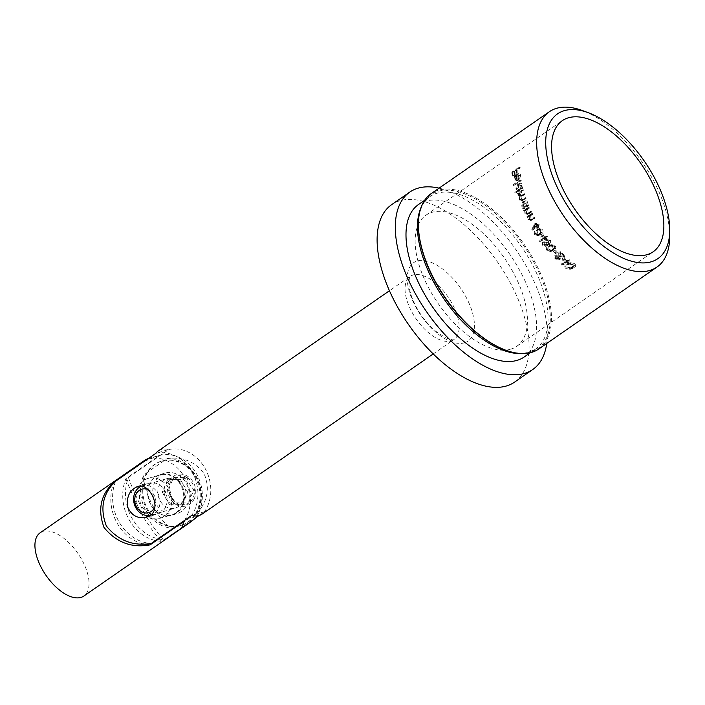 <?xml version="1.0" encoding="UTF-8"?>
<svg xmlns="http://www.w3.org/2000/svg" width="705" height="705" viewBox="0 0 705 705"><rect width="100%" height="100%" fill="white"/><g stroke="black" fill="none" stroke-linecap="round" stroke-linejoin="round"><path stroke-width="0.53" stroke-dasharray="3.52 2.64" d="M161.225 512.297A16.012 13.642 73.7 0 1 157.832 513.927A16.012 13.642 73.7 0 1 140.233 502.401A16.012 13.642 73.7 0 1 148.817 483.189A16.012 13.642 73.7 0 1 165.675 492.645A16.012 13.642 73.7 0 1 161.225 512.297M115.558 481.251A42.794 36.457 -106.3 0 0 151.319 543.432M158.334 450.9A38.431 19.361 -124.7 0 1 168.786 449.517L155.911 453.289A38.431 32.747 73.7 0 1 191.98 471.768A38.431 32.747 73.7 0 1 191.672 515.47L204.547 511.698A38.431 19.361 -124.7 0 1 202.124 514.077M176.629 512.923A21.141 18.013 73.7 0 1 172.143 515.073A21.141 18.013 73.7 0 1 148.922 499.854A21.141 18.013 73.7 0 1 160.255 474.5A21.141 18.013 73.7 0 1 182.498 486.979A21.141 18.013 73.7 0 1 176.629 512.923M199.03 515.514L204.547 511.698A38.431 32.747 73.7 0 0 204.855 467.997A38.431 32.747 73.7 0 0 168.786 449.517L128.433 477.479A42.794 36.457 -106.3 0 0 164.194 539.66L195.849 517.717M128.433 477.479C131.042 485.216 136.55 497.607 144.966 514.65C155.056 529.799 161.471 538.135 164.194 539.66M167.217 458.55C182.613 456.479 194.897 461.511 204.071 473.654C209.905 487.49 207.887 500.312 198.026 512.121L174.831 528.195C163.736 530.054 141.071 490.733 144.031 474.624L167.217 458.55A35.232 30.015 73.7 0 1 196.043 476.034A35.232 30.015 73.7 0 1 198.026 512.121M510.64 349.213A79.753 40.185 55.3 0 0 516.712 346.34A79.753 40.185 55.3 0 0 504.313 257.898A79.753 40.185 55.3 0 0 425.864 215.237A79.753 40.185 55.3 0 0 434.615 298.162A79.753 40.185 55.3 0 0 510.64 349.213M569.957 260.268A79.753 40.185 -124.7 0 1 569.27 259.704L567.886 260.665A79.753 40.185 -124.7 0 1 564.405 257.66L563.648 264.428A79.753 40.185 55.3 0 0 563.78 264.542L567.948 261.661A79.753 40.185 55.3 0 0 568.838 262.375L569.455 261.952A79.753 40.185 -124.7 0 1 568.565 261.229L569.957 260.268L567.904 260.868L566.52 261.828L568.565 261.229M547.15 242.229L546.534 242.661L546.992 245.093L545.053 245.71L546.992 245.093L544.912 244.371L544.683 242.291A79.753 40.185 -124.7 0 1 544.198 241.674L544.295 244.794L547.503 245.71L548.076 244.053L550.623 244.097L550.605 240.387L547.001 239.321A79.753 40.185 55.3 0 0 547.485 239.947L548.746 239.903L549.997 240.828L550.156 243.454L548.129 244.106L550.156 243.454L547.15 242.229L545.467 242.723L548.455 243.956L548.305 241.321L549.997 240.828M547.344 239.207L545.326 239.815L547.344 239.198M549.213 244.432L547.503 244.935L549.213 244.432M547.089 245.904L545.379 246.406L547.089 245.904M547.521 236.783A79.753 40.185 -124.7 0 1 547.045 236.157L545.661 237.118A79.753 40.185 -124.7 0 1 543.22 233.804L541.255 240.934A79.753 40.185 55.3 0 0 541.352 241.057L545.511 238.167A79.753 40.185 55.3 0 0 546.128 238.969L546.745 238.546A79.753 40.185 -124.7 0 1 546.128 237.744L547.521 236.783L545.855 237.268L544.471 238.228L546.128 237.744M538.717 227.838L539.14 224.322L535.976 223.406L533.297 229.469L533.941 229.742L535.183 226.164L535.588 226.948L538.717 227.838L536.531 228.587L538.717 227.838M536.531 223.141L534.364 223.882L536.531 223.132M520.167 195.109L521.7 191.822L523.551 190.535A79.753 40.185 -124.7 0 1 523.357 189.83L518.959 192.879A79.753 40.185 55.3 0 0 519.153 193.584L519.92 193.055L519.664 195.611L521.303 196.677L520.942 199.489L522.59 200.528L526.097 198.29A79.753 40.185 -124.7 0 1 525.842 197.603L522.528 199.771L521.436 198.995L523.048 195.62L524.758 194.43A79.753 40.185 -124.7 0 1 524.529 193.734L521.242 195.884L520.167 195.109L518.431 195.62L519.514 196.387L524.529 193.734M519.303 183.626L517.69 188.261L519.188 189.971L516.562 191.786A79.753 40.185 55.3 0 0 516.747 192.491L522.916 188.217A79.753 40.185 -124.7 0 1 522.731 187.512L521.973 188.041L522.238 185.089C521.788 183.37 520.819 182.877 519.303 183.626L517.426 184.172L519.303 183.626M517.259 173.404A79.753 40.185 -124.7 0 1 517.188 170.046L520.123 168.01A79.753 40.185 -124.7 0 1 520.131 167.252L514.112 171.421A79.753 40.185 55.3 0 0 514.174 175.545L514.791 175.113A79.753 40.185 -124.7 0 1 514.721 171.756L516.571 170.469A79.753 40.185 55.3 0 0 516.642 173.827L514.518 174.452L516.642 173.827M517.206 180.418L518.827 180.013A79.753 40.185 -124.7 0 1 518.219 174.637L516.148 175.237L518.219 174.637L520.043 175.721L519.726 179.044L520.59 175.439C520.44 173.712 519.594 173.219 518.06 173.959L516.642 175.677L516.042 178.612L517.206 180.418L518.827 180.013L515.249 180.991L517.206 180.418M518.713 173.633L515.972 174.567L518.713 173.633M514.95 184.199A79.753 40.185 55.3 0 0 515.073 184.922L521.251 180.647A79.753 40.185 -124.7 0 1 521.127 179.925L514.95 184.199L513.037 184.763L519.206 180.48A82.952 41.798 55.3 0 0 519.347 181.203L521.251 180.647M524.397 201.198L523.286 205.684L525.119 207.305L524.3 207.869A79.753 40.185 55.3 0 0 524.599 208.548L528.988 205.499A79.753 40.185 -124.7 0 1 528.697 204.829L527.939 205.349L527.825 202.511C527.023 200.846 525.877 200.405 524.397 201.198L522.722 201.692L524.397 201.198M527.261 209.737L529.984 207.719A79.753 40.185 -124.7 0 1 529.675 207.041L525.278 210.09A79.753 40.185 55.3 0 0 525.586 210.76L526.379 210.213L526.476 212.892L528.503 214.012L531.949 211.826A79.753 40.185 -124.7 0 1 531.614 211.156L526.794 213.712L528.512 213.21L526.961 212.408L527.261 209.737L525.63 210.222L525.34 212.884L526.961 212.408M530.336 216.03L533.05 214.003A79.753 40.185 -124.7 0 1 532.707 213.342L528.318 216.391A79.753 40.185 55.3 0 0 528.653 217.052L529.446 216.506L529.658 219.149L531.782 220.242L535.227 218.048A79.753 40.185 -124.7 0 1 534.866 217.396L530.054 219.942L531.755 219.449L530.134 218.665L530.336 216.03L528.724 216.497L528.53 219.132L530.134 218.665M537.88 229.477C536.029 230.447 535.5 231.971 536.293 234.051L539.51 235.135L541.158 234.289C542.982 233.285 543.467 231.742 542.621 229.663L539.589 228.587L536.258 229.953L537.977 229.063L540.999 230.138C541.845 232.209 541.352 233.752 539.519 234.774L541.158 234.289M549.926 245.56C548.023 246.6 547.626 248.089 548.728 250.011L552.332 250.98L554.007 250.134C555.875 249.041 556.227 247.543 555.055 245.631L551.671 244.661L548.208 246.063L549.953 245.164L553.31 246.142C554.465 248.054 554.104 249.552 552.226 250.654L554.007 250.134M554.95 250.469A79.753 40.185 55.3 0 0 557.399 253.016L558.016 252.584A79.753 40.185 -124.7 0 1 555.566 250.037L553.777 250.557A82.952 41.798 55.3 0 0 556.192 253.121L558.016 252.584M560.528 251.703L560.096 258.462L557.805 259.202L560.096 258.462L557.382 257.907L557.214 255.43A79.753 40.185 -124.7 0 1 556.615 254.84L556.8 258.365L560.678 259.079L561.33 253.536A79.753 40.185 55.3 0 0 564.538 256.55L565.154 256.118A79.753 40.185 -124.7 0 1 560.528 251.703L558.695 252.24A82.952 41.798 55.3 0 0 563.225 256.682L565.154 256.118M560.087 259.352L558.166 259.916L560.087 259.352M568.538 263.626C566.547 264.921 566.379 266.34 568.054 267.874L572.381 268.631L574.126 267.768C576.055 266.419 576.135 264.992 574.381 263.494L570.345 262.709L566.441 264.243L568.239 263.326L572.196 264.128C573.888 265.688 573.764 267.116 571.843 268.438L574.126 267.768M669.715 236.66A94.479 47.605 55.3 0 0 582.286 110.5M538.752 348.993A94.479 47.605 55.3 0 0 524.062 244.221A94.479 47.605 55.3 0 0 431.116 193.672M524.123 357.021A92.752 46.733 55.3 0 0 509.697 254.17A92.752 46.733 55.3 0 0 418.462 204.556M546.719 343.467A107.936 54.382 55.3 0 0 515.99 249.817A107.936 54.382 55.3 0 0 439.083 188.156M514.579 382.11A107.936 54.382 55.3 0 0 497.8 262.419A107.936 54.382 55.3 0 0 391.619 204.679M514.518 174.452A82.952 41.798 -124.7 0 1 514.342 171.13L512.491 172.408A82.952 41.798 55.3 0 0 512.667 175.739L512.05 176.162A82.952 41.798 -124.7 0 1 511.856 172.082L517.875 167.913A82.952 41.798 55.3 0 0 517.893 168.671L520.123 168.01M517.875 167.913L520.131 167.252M517.893 168.671L514.958 170.698L517.188 170.046M514.958 170.698A82.952 41.798 55.3 0 0 515.135 174.02M514.342 171.13L516.571 170.469M512.491 172.408L514.721 171.756M512.667 175.739L514.791 175.113M512.05 176.162L514.174 175.545M511.856 172.082L514.112 171.421M518.034 180.401L515.249 180.991L514.033 179.193L514.571 176.285L515.972 174.567C517.488 173.818 518.36 174.302 518.58 176.03L517.778 179.616L518.025 176.312L516.148 175.237A82.952 41.798 55.3 0 0 516.888 180.577M518.025 176.312L520.043 175.721M514.033 179.193L516.042 178.612M514.571 176.285L516.642 175.677M518.58 176.03L520.59 175.439M517.778 179.616L519.726 179.044M517.417 179.141L519.382 178.568M516.227 180.224L518.184 179.652L516.227 180.224A82.952 41.798 -124.7 0 1 515.619 175.695L514.579 178.858L516.227 180.224M514.579 178.858L516.589 178.268L517.682 175.087A79.753 40.185 55.3 0 0 518.184 179.652L516.589 178.268M514.8 177.034L516.844 176.426M515.619 175.695L517.682 175.087M519.206 180.48L521.127 179.925M519.347 181.203L513.178 185.485L515.073 184.922M513.178 185.485A82.952 41.798 -124.7 0 1 513.037 184.763M517.391 190.491L515.857 188.799L517.426 184.172C518.933 183.423 519.92 183.908 520.405 185.626L520.175 188.561L520.933 188.041A82.952 41.798 55.3 0 0 521.127 188.746L514.958 193.02A82.952 41.798 -124.7 0 1 514.765 192.315L519.188 189.971M514.765 192.315L516.562 191.786M515.857 188.799L517.69 188.261M520.405 185.626L522.238 185.089M520.175 188.561L521.973 188.041M520.933 188.041L522.731 187.512M521.127 188.746L522.916 188.217M514.958 193.02L516.747 192.491M516.404 188.438L518.228 187.9L519.92 184.111L518.052 184.657L516.404 188.438L518.748 189.557L519.876 186.023L517.585 184.886L519.453 184.34L521.7 185.485L520.546 189.028L518.21 189.821L520.546 189.028L518.228 187.9M519.876 186.023L521.7 185.485M522.802 194.245A82.952 41.798 55.3 0 0 523.031 194.941L521.321 196.122L519.735 199.489L520.836 200.264L524.15 198.096A82.952 41.798 55.3 0 0 524.405 198.784L520.898 201.031L519.241 199.982L519.585 197.18L517.928 196.113L518.157 193.567L517.399 194.104A82.952 41.798 -124.7 0 1 517.188 193.399L521.585 190.35A82.952 41.798 55.3 0 0 521.797 191.055L523.551 190.535M521.585 190.35L523.357 189.83M521.797 191.055L519.946 192.333L518.431 195.62M523.031 194.941L524.758 194.43M519.735 199.489L521.436 198.995M524.15 198.096L525.842 197.603M524.405 198.784L526.097 198.29M519.241 199.982L520.942 199.489M519.585 197.18L521.303 196.677M517.928 196.113L519.664 195.611M517.787 194.791L519.532 194.28M518.157 193.567L519.92 193.055M517.399 194.104L519.153 193.584M517.188 193.399L518.959 192.879M523.471 207.79L521.63 206.177L522.722 201.692C524.194 200.899 525.34 201.33 526.168 202.996L526.291 205.834L527.049 205.305A82.952 41.798 55.3 0 0 527.349 205.983L522.951 209.032A82.952 41.798 -124.7 0 1 522.652 208.354L525.119 207.305M522.652 208.354L524.3 207.869M521.63 206.177L523.286 205.684M526.168 202.996L527.825 202.511M526.291 205.834L527.939 205.349M527.049 205.305L528.697 204.829M527.349 205.983L528.988 205.499M522.951 209.032L524.599 208.548M522.176 205.807L523.833 205.322L525.146 201.648L523.471 202.132L522.176 205.807L524.864 206.821L525.639 203.401L522.995 202.37L524.67 201.877L527.296 202.908L526.512 206.345L524.308 207.094L526.512 206.345L523.833 205.322M525.639 203.401L527.296 202.908M525.34 212.884L526.891 213.685L529.993 211.632A82.952 41.798 55.3 0 0 530.327 212.302L526.882 214.487L524.855 213.368L524.749 210.689L523.956 211.244A82.952 41.798 -124.7 0 1 523.648 210.566L528.036 207.526A82.952 41.798 55.3 0 0 528.353 208.195L529.984 207.719M528.036 207.526L529.675 207.041M528.353 208.195L525.63 210.222M529.993 211.632L531.614 211.156M530.327 212.302L531.949 211.826M524.855 213.368L526.476 212.892M524.749 210.689L526.379 210.213M523.956 211.244L525.586 210.76M523.648 210.566L525.278 210.09M528.53 219.132L530.142 219.916L533.253 217.871A82.952 41.798 55.3 0 0 533.623 218.524L530.169 220.709L528.045 219.625L527.834 216.973L527.04 217.528A82.952 41.798 -124.7 0 1 526.697 216.867L531.094 213.818A82.952 41.798 55.3 0 0 531.438 214.479L533.05 214.003M531.094 213.818L532.707 213.342M531.438 214.479L528.724 216.497M533.253 217.871L534.866 217.396M533.623 218.524L535.227 218.048M528.045 219.625L529.658 219.149M527.834 216.973L529.446 216.506M527.04 217.528L528.653 217.052M526.697 216.867L528.318 216.391M537.527 224.789L537.104 228.305L533.976 227.415L533.57 226.631L532.328 230.218L531.685 229.945L534.364 223.882L537.527 224.789L539.14 224.322M533.976 227.415L535.588 226.948M533.57 226.631L535.183 226.164M532.328 230.218L533.941 229.742M531.685 229.945L533.297 229.469M534.505 226.851L536.117 226.384L536.734 223.873L534.778 224.507L534.505 226.851L536.725 227.644L536.937 225.256L534.778 224.507L536.39 224.04L538.549 224.78L538.338 227.169L536.373 227.812L538.338 227.169L536.117 226.384M536.937 225.256L538.549 224.78M540.999 230.138L542.621 229.663M539.519 234.774L537.88 235.611L534.672 234.527L536.293 234.051M534.672 234.527C533.879 232.456 534.408 230.932 536.258 229.953M540.391 230.588L538.153 229.812L536.672 230.597L535.307 234.122L537.695 234.853L540.4 232.826L540.391 230.588L542.022 230.112L542.03 232.35L539.325 234.368L536.928 233.646L538.294 230.121L539.774 229.337L542.022 230.112M540.4 232.826L542.03 232.35M539.069 234.139L540.709 233.663M535.307 234.122L536.928 233.646M544.471 238.228A82.952 41.798 55.3 0 0 545.08 239.03L544.463 239.462A82.952 41.798 -124.7 0 1 543.855 238.66L539.686 241.542A82.952 41.798 -124.7 0 1 539.589 241.418L541.581 234.28A82.952 41.798 55.3 0 0 543.996 237.603L545.661 237.118M541.581 234.28L543.22 233.804M543.996 237.603L547.045 236.157M545.388 236.642A82.952 41.798 55.3 0 0 545.855 237.268M545.08 239.03L546.745 238.546M544.463 239.462L546.128 238.969M543.855 238.66L545.511 238.167M539.686 241.542L541.352 241.057M539.589 241.418L541.255 240.934M543.379 238.034A82.952 41.798 -124.7 0 1 541.854 235.946L540.77 239.841L545.044 237.55L542.427 239.356L543.493 235.47A79.753 40.185 55.3 0 0 545.044 237.55M540.77 239.841L542.427 239.356M541.854 235.946L543.493 235.47M548.305 241.321L547.062 240.396L545.811 240.431A82.952 41.798 -124.7 0 1 545.326 239.815L548.913 240.89L548.913 244.6L546.375 244.547L545.802 246.204L542.603 245.287L542.524 242.167A82.952 41.798 55.3 0 0 543.009 242.784L543.229 244.873L545.291 245.596L544.85 243.155L546.534 242.661M543.229 244.873L544.912 244.371M544.85 243.155L545.467 242.723M547.062 240.396L548.746 239.903M545.811 240.431L547.485 239.947M548.913 240.89L550.605 240.387M546.375 244.547L548.076 244.053M542.603 245.287L544.295 244.794M542.524 242.167L544.198 241.674M543.009 242.784L544.683 242.291M553.31 246.142L555.055 245.631M552.226 250.654L550.552 251.5L546.992 250.522L548.728 250.011M546.992 250.522C545.899 248.592 546.304 247.111 548.208 246.063M552.711 246.591L550.226 245.886L548.719 246.671C547.203 247.464 546.833 248.609 547.626 250.116L550.27 250.768L551.68 250.055L552.967 248.75L552.711 246.591L554.456 246.08L554.729 248.231L553.443 249.535L552.041 250.249L549.371 249.605C548.561 248.116 548.922 246.97 550.446 246.168L551.953 245.375L554.456 246.08M552.967 248.75L554.729 248.231M551.68 250.055L553.443 249.535M547.626 250.116L549.371 249.605M553.777 250.557L555.566 250.037M556.192 253.121L557.399 253.016M555.575 253.544A82.952 41.798 -124.7 0 1 553.161 250.989M563.225 256.682L562.608 257.113A82.952 41.798 -124.7 0 1 559.47 254.082L558.757 259.643L554.914 258.911L554.782 255.377A82.952 41.798 55.3 0 0 555.364 255.968L555.505 258.453L558.193 259.026L558.757 256.514L560.634 255.959M555.505 258.453L557.382 257.907M558.757 256.514L558.695 252.24M562.608 257.113L564.538 256.55M559.47 254.082L561.33 253.536M554.914 258.911L556.8 258.365M554.782 255.377L556.615 254.84M555.364 255.968L557.214 255.43M566.52 261.828A82.952 41.798 55.3 0 0 567.384 262.56L566.767 262.983A82.952 41.798 -124.7 0 1 565.904 262.26L561.735 265.142A82.952 41.798 -124.7 0 1 561.603 265.027L562.458 258.224A82.952 41.798 55.3 0 0 565.859 261.264L567.886 260.665M562.458 258.224L564.405 257.66M565.859 261.264L569.27 259.704M567.243 260.304A82.952 41.798 55.3 0 0 567.904 260.868M567.384 262.56L569.455 261.952M566.767 262.983L568.838 262.375M565.904 262.26L567.948 261.661M561.735 265.142L563.78 264.542M561.603 265.027L563.648 264.428M565.243 261.687A82.952 41.798 -124.7 0 1 563.084 259.793L562.625 263.503L567.269 261.097L564.652 262.903L565.058 259.211A79.753 40.185 55.3 0 0 567.269 261.097M562.625 263.503L564.652 262.903M563.084 259.793L565.058 259.211M572.196 264.128L574.381 263.494M571.843 268.438L570.107 269.301L565.877 268.517L568.054 267.874M565.877 268.517C564.264 266.931 564.458 265.503 566.441 264.243M571.605 264.578L568.679 264.005L567.128 264.807C565.533 265.767 565.331 266.869 566.512 268.103L569.64 268.623L571.094 267.891L572.301 266.613L571.605 264.578L573.782 263.943L574.54 265.952L573.35 267.23L571.887 267.962L568.697 267.468C567.454 266.27 567.64 265.177 569.243 264.19L570.803 263.388L573.782 263.943M572.301 266.613L574.54 265.952M571.094 267.891L573.35 267.23M566.512 268.103L568.697 267.468M181.458 511.504A21.141 18.013 73.7 0 1 176.973 513.654A21.141 18.013 73.7 0 1 153.743 498.435A21.141 18.013 73.7 0 1 165.085 473.09A21.141 18.013 73.7 0 1 187.327 485.56A21.141 18.013 73.7 0 1 181.458 511.504M174.831 528.195A35.232 30.015 73.7 0 1 146.014 510.702A35.232 30.015 73.7 0 1 144.031 474.624M40.097 532.839A38.431 19.361 -124.7 0 1 43.023 531.455A38.431 19.361 -124.7 0 1 79.656 556.06A38.431 19.361 -124.7 0 1 83.877 596.025M125.913 478.642C128.557 486.177 134.135 498.682 142.648 516.148C153.073 531.649 159.515 540.065 161.991 541.378A42.758 36.431 73.7 0 1 125.913 478.642L159.506 455.36L144.208 461.334L145.785 459.598M161.991 541.378L195.585 518.104M184.428 520.484A38.431 32.747 -106.3 0 0 184.269 476.73A38.431 32.747 -106.3 0 0 148.024 458.752M159.506 455.36A38.431 32.747 73.7 0 1 195.673 472.412A38.431 32.747 73.7 0 1 197.039 515.884M175.986 512.791A20.815 17.74 73.7 0 1 171.571 514.906A20.815 17.74 73.7 0 1 148.702 499.915A20.815 17.74 73.7 0 1 159.859 474.95A20.815 17.74 73.7 0 1 181.767 487.234A20.815 17.74 73.7 0 1 175.986 512.791M142.903 543.872A42.758 36.431 73.7 0 1 113.487 483.471M164.08 516.28A20.815 17.74 73.7 0 1 159.665 518.395A20.815 17.74 73.7 0 1 136.788 503.405A20.815 17.74 73.7 0 1 147.953 478.439A20.815 17.74 73.7 0 1 169.861 490.733A20.815 17.74 73.7 0 1 164.08 516.28M187.098 477.602A14.796 12.602 73.7 0 1 194.395 490.301A14.796 12.602 73.7 0 1 188.949 502.947C189.469 499.114 191.284 494.901 194.395 490.301C190.641 486.415 188.209 482.185 187.098 477.602L174.355 477.567A14.796 12.602 73.7 0 1 187.098 477.602L180.454 479.55L167.711 479.506L162.265 492.161L169.561 504.851L176.206 502.903A14.796 12.602 73.7 0 1 168.9 490.213A14.796 12.602 73.7 0 1 174.355 477.567C171.236 482.167 169.42 486.379 168.9 490.213C170.064 494.857 172.496 499.096 176.206 502.903L188.949 502.947A14.796 12.602 73.7 0 1 176.206 502.903M194.421 498.373A16.321 13.906 73.7 0 1 170.064 498.285A16.321 13.906 73.7 0 1 180.471 474.113A16.321 13.906 73.7 0 1 194.421 498.373M198.105 509.865A33.628 28.649 73.7 0 1 195.814 514.201A33.628 28.649 73.7 0 1 181.256 525.419A33.628 28.649 73.7 0 1 144.305 501.202A33.628 28.649 73.7 0 1 162.335 460.876A33.628 28.649 73.7 0 1 180.454 462.365A33.628 28.649 73.7 0 1 198.105 509.865M197.338 510.085A33.628 28.649 73.7 0 1 180.489 525.639A33.628 28.649 73.7 0 1 143.538 501.431A33.628 28.649 73.7 0 1 161.568 461.096A33.628 28.649 73.7 0 1 192.668 473.39A33.628 28.649 73.7 0 1 197.338 510.085M182.983 500.973A15.29 13.025 73.7 0 1 175.325 508.041A15.29 13.025 73.7 0 1 158.528 497.034A15.29 13.025 73.7 0 1 166.724 478.704A15.29 13.025 73.7 0 1 180.868 484.282A15.29 13.025 73.7 0 1 182.983 500.973M141.414 486.186A15.29 13.025 73.7 0 1 142.516 485.798A15.29 13.025 73.7 0 1 156.651 491.385A15.29 13.025 73.7 0 1 158.775 508.067A15.29 13.025 73.7 0 1 151.117 515.135A15.29 13.025 73.7 0 1 150.456 515.311M147.979 489.534A12.232 10.416 73.7 0 1 154.888 506.895M180.454 479.55L187.759 492.249L182.313 504.895L169.561 504.851M184.93 498.505A12.681 10.804 -106.3 0 0 174.091 479.656A12.681 10.804 -106.3 0 0 166.01 498.444A12.681 10.804 -106.3 0 0 184.93 498.505M182.313 504.895L188.949 502.947M187.759 492.249L194.395 490.301M167.711 479.506L174.355 477.567M162.265 492.161L168.9 490.213M451.059 340.929A38.431 19.361 55.3 0 0 453.985 339.537A38.431 19.361 55.3 0 0 448.01 296.92A38.431 19.361 55.3 0 0 410.204 276.36A38.431 19.361 55.3 0 0 414.417 316.325A38.431 19.361 55.3 0 0 451.059 340.929M521.365 353.558A92.752 46.733 55.3 0 0 528.53 352.421A92.752 46.733 55.3 0 0 535.597 349.072L529.208 352.095C522.59 354.069 514.553 353.355 505.088 349.953A93.694 47.209 55.3 0 0 530.601 352.112A93.694 47.209 55.3 0 0 510.076 228.094A93.694 47.209 55.3 0 0 418.391 224.851C418.911 206.724 425.318 199.577 429.935 196.598A92.752 46.733 55.3 0 0 420.735 208.345M530.31 352.738L535.597 349.072A92.752 46.733 55.3 0 0 521.171 246.221A92.752 46.733 55.3 0 0 429.935 196.598L424.648 200.264M464.384 342.833A47.711 24.041 55.3 0 0 449.834 275.329A47.711 24.041 55.3 0 0 408.301 287.508A47.711 24.041 55.3 0 0 464.384 342.833M519.946 192.333L521.7 191.822M520.563 195.796L522.29 195.285M521.321 196.122L523.048 195.62M521.77 199.753L523.462 199.251M522.026 200.431L523.709 199.938M526.758 209.297L528.389 208.821M527.922 213.069L529.543 212.593M528.08 213.853L529.702 213.377M529.852 215.58L531.464 215.104M531.182 219.299L532.795 218.832M531.376 220.083L532.98 219.607M533.103 225.9L534.716 225.424M536.672 230.597L538.294 230.121M548.719 246.671L550.446 246.168M559.532 256.832L561.427 256.276M567.128 264.807L569.243 264.19M433.223 353.928L453.773 339.625C454.311 340.418 451.579 339.792 445.56 337.748L435.699 331.235C427.6 324.362 420.859 315.769 415.474 305.468C411.632 297.757 409.455 290.962 408.944 285.093C409.182 278.316 409.605 275.399 410.204 276.36L389.442 290.751M516.712 346.34L653.147 251.791M425.864 215.237L562.299 120.687M519.514 196.387L521.242 195.884M520.836 200.264L522.528 199.771M520.898 201.031L522.59 200.537M526.882 214.487L528.503 214.012M530.169 220.718L531.782 220.242M537.88 235.611L539.51 235.135M537.968 229.063L539.589 228.587M538.153 229.812L539.774 229.337M537.695 234.853L539.325 234.368M548.358 244.864L550.067 244.362M550.561 251.509L552.332 250.989M549.953 245.155L551.671 244.653M550.226 245.878L551.953 245.375M550.27 250.768L552.041 250.249M570.107 269.301L572.381 268.64M568.239 263.326L570.336 262.709M568.679 264.005L570.794 263.379M569.64 268.623L571.887 267.962M172.143 515.073L176.973 513.654M160.255 474.5L165.085 473.09M146.578 517.232L157.832 513.927M137.563 486.494L148.817 483.189M148.156 458.664L157.62 455.888M159.665 518.395L171.571 514.906M147.953 478.439L159.859 474.95M195.761 514.289A35.788 35.788 0 0 0 180.454 462.365M180.489 525.639L181.256 525.419M161.568 461.096L162.335 460.876M151.117 515.135L175.325 508.041M142.516 485.798L166.724 478.704"/><path stroke-width="1.06" d="M389.442 290.751L158.334 450.9A38.431 19.361 -124.7 0 0 155.911 453.289L115.558 481.251C102.736 493.562 99.678 508.499 106.393 526.062C118.281 540.638 133.263 546.428 151.319 543.432L191.672 515.47A38.431 19.361 -124.7 0 0 199.189 515.47A38.431 19.361 -124.7 0 0 202.124 514.077L433.223 353.928M195.849 517.717L199.03 515.514M150.112 515.558C162.168 507.97 149.293 481.92 137.563 486.494C129.447 490.116 126.195 497.051 127.808 507.309C131.668 515.707 137.924 519.012 146.578 517.232L150.112 515.558M647.075 254.664A79.753 40.185 55.3 0 0 653.147 251.791A79.753 40.185 55.3 0 0 640.748 163.357A79.753 40.185 55.3 0 0 562.299 120.687A79.753 40.185 55.3 0 0 571.05 203.622A79.753 40.185 55.3 0 0 647.075 254.664M588.252 112.694L582.286 110.5A94.479 47.605 55.3 0 0 549.362 111.734A94.479 47.605 55.3 0 0 559.726 209.975A94.479 47.605 55.3 0 0 649.798 270.464A94.479 47.605 55.3 0 0 656.99 267.054A94.479 47.605 55.3 0 0 669.715 236.66L669.75 230.297A88.081 44.38 55.3 0 0 588.252 112.694A88.081 44.38 55.3 0 0 554.773 181.767A88.081 44.38 55.3 0 0 651.182 261.811A88.081 44.38 55.3 0 0 669.75 230.297M549.362 111.734L431.116 193.672A94.479 47.605 55.3 0 0 418.4 224.067A94.479 47.605 55.3 0 0 505.829 350.226A94.479 47.605 55.3 0 0 531.552 352.403A94.479 47.605 55.3 0 0 538.752 348.993L656.99 267.054M424.648 200.264L418.462 204.556A92.752 46.733 55.3 0 0 428.631 301A92.752 46.733 55.3 0 0 517.056 360.37A92.752 46.733 55.3 0 0 524.123 357.021L530.31 352.738M439.083 188.156A107.936 54.382 55.3 0 0 409.817 192.077A107.936 54.382 55.3 0 0 421.652 304.304A107.936 54.382 55.3 0 0 524.546 373.403A107.936 54.382 55.3 0 0 532.768 369.499A107.936 54.382 55.3 0 0 546.719 343.467M409.817 192.077L391.619 204.679A107.936 54.382 55.3 0 0 403.463 316.915A107.936 54.382 55.3 0 0 506.349 386.005A107.936 54.382 55.3 0 0 514.579 382.11L532.768 369.499M150.077 544.877L183.67 521.594L182.137 527.287L189.575 522.775L83.877 596.025A38.431 19.361 -124.7 0 1 46.072 575.465A38.431 19.361 -124.7 0 1 40.097 532.839L145.785 459.598L147.592 458.858L114.007 482.132C100.736 494.337 97.405 509.451 104.023 527.472C116.272 542.445 131.624 548.243 150.077 544.877A42.758 36.431 73.7 0 1 142.903 543.872M189.575 522.775L195.585 518.104A38.431 32.747 73.7 0 0 197.039 515.884M183.67 521.594A38.431 32.747 -106.3 0 0 184.428 520.484M113.487 483.471A42.758 36.431 73.7 0 1 114.007 482.132M150.456 515.311A15.29 13.025 73.7 0 1 134.399 504.401A15.29 13.025 73.7 0 1 141.414 486.186M154.888 506.895A12.232 10.416 73.7 0 1 154.844 507.001A12.232 10.416 73.7 0 1 141.361 511.724A12.232 10.416 73.7 0 1 135.237 496.153A12.232 10.416 73.7 0 1 147.979 489.534M418.4 224.067L418.391 224.851A93.694 47.209 55.3 0 0 505.088 349.953L505.829 350.226M420.735 208.345A92.752 46.733 55.3 0 0 444.353 299.458A92.752 46.733 55.3 0 0 521.365 353.558M147.098 458.973L148.156 458.664"/></g></svg>
